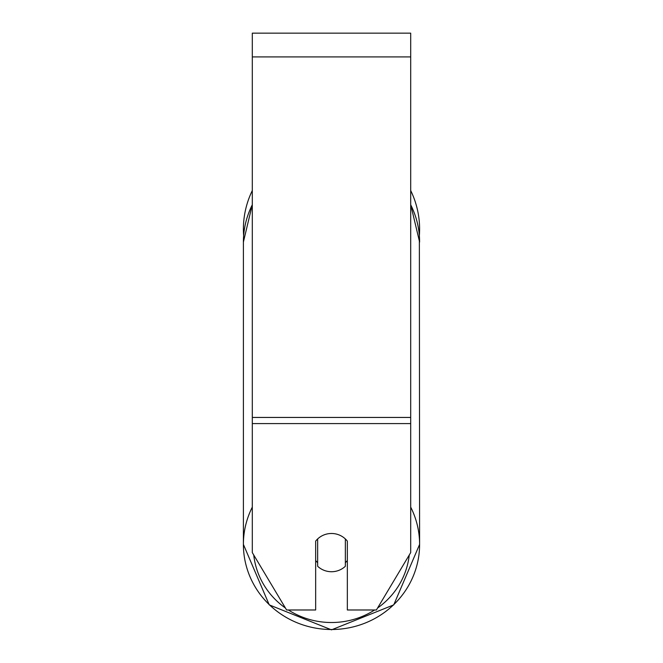 <?xml version="1.0" encoding="UTF-8"?>
<svg xmlns="http://www.w3.org/2000/svg" width="663" height="663" viewBox="0 0 663 663"><rect width="100%" height="100%" fill="white"/><g stroke="black" fill="none" stroke-linecap="round" stroke-linejoin="round"><path stroke-width="0.99" d="M331.5 571.73A19.799 19.128 0 0 1 317.643 566.268L317.643 538.953A19.799 19.128 0 0 1 331.5 533.483A19.799 19.128 0 0 1 345.357 538.953L345.357 566.268A19.799 19.128 0 0 1 331.5 571.73M317.643 562.68A19.799 19.128 0 0 1 315.663 560.492M347.337 560.492A19.799 19.128 0 0 1 345.357 562.68M410.695 423.599L410.695 33.15L252.305 33.15L252.305 552.611L286.598 609.985L315.663 609.985L315.663 541.132A19.799 19.128 0 0 1 347.337 541.132L347.337 609.985L376.402 609.985L410.695 552.611L410.695 423.599L252.305 423.599M419.604 229.166A88.104 88.104 0 0 0 410.695 190.554A88.104 88.104 0 0 1 419.364 235.713L419.604 544.406A88.104 85.104 180 0 0 410.695 507.112M252.305 204.776A88.104 85.104 0 0 0 243.396 242.07L243.636 235.713A88.104 88.104 0 0 1 252.305 190.554A88.104 88.104 0 0 0 243.396 229.166M252.305 507.112A88.104 85.104 180 0 0 243.396 544.406A88.104 85.104 180 0 0 331.5 629.51A88.104 85.104 180 0 0 419.604 544.406L393.747 604.88L331.5 629.85L393.747 604.88L419.604 544.406M374.636 609.985A78.209 75.541 0 0 1 331.5 622.516A78.209 75.541 0 0 1 288.364 609.985M285.413 608.004A78.209 75.541 0 0 1 253.738 555.006M409.262 555.006A78.209 75.541 0 0 1 377.587 608.004M410.695 204.776A88.104 85.104 0 0 1 419.604 242.07L410.695 204.627M410.695 56.91L252.305 56.91M410.695 417.45L252.305 417.45M243.396 544.406L269.253 604.88L331.5 629.85L269.253 604.88L243.396 544.406L243.396 242.07L252.305 204.627"/></g></svg>

